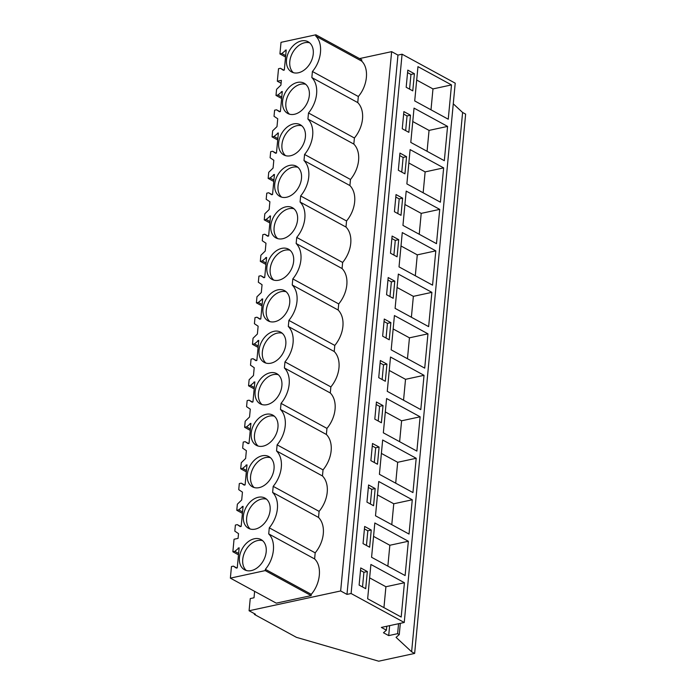 <?xml version="1.0" encoding="UTF-8"?>
<svg xmlns="http://www.w3.org/2000/svg" width="696" height="696" viewBox="0 0 696 696"><rect width="100%" height="100%" fill="white"/><g stroke="black" fill="none" stroke-linecap="round" stroke-linejoin="round"><path stroke-width="1.04" d="M386.793 626.252L386.419 630.193L381.356 627.427L404.245 622.485L455.219 83.172L402.079 54.201L397.964 55.097L391.639 51.652L359.536 58.586M254.623 591.356L254.014 597.768L250.238 598.586L249.09 610.757L255.415 614.203L254.388 614.42L296.444 637.345L378.72 661.2L414.651 653.431L465.633 114.118L462.605 112.474L453.27 103.817M254.458 613.681L254.388 614.42M391.639 51.652L340.657 590.956L249.09 610.757M361.668 61.109L361.79 59.821L315.88 34.8L315.767 36.088L361.668 61.109C369.332 68.278 367.671 85.678 358.327 96.509L357.753 102.59A26.248 18.496 -61.4 0 1 354.403 137.999L353.829 144.072A26.248 18.496 -61.4 0 1 350.48 179.481L349.905 185.562A26.248 18.496 -61.4 0 1 346.556 220.963L345.982 227.044A26.248 18.496 -61.4 0 1 342.641 262.453L342.067 268.534A26.248 18.496 -61.4 0 1 338.717 303.935L338.143 310.016A26.248 18.496 -61.4 0 1 334.793 345.425L334.219 351.506A26.248 18.496 -61.4 0 1 330.87 386.906L330.296 392.988A26.248 18.496 -61.4 0 1 326.955 428.397L326.38 434.469A26.248 18.496 -61.4 0 1 323.031 469.878L322.457 475.96A26.248 18.496 -61.4 0 1 319.107 511.369L318.533 517.441A26.248 18.496 -61.4 0 1 315.184 552.85L314.609 558.932C322.274 566.1 320.612 583.509 311.269 594.332L311.147 595.619L276.277 603.154L230.367 578.132L265.237 570.598L265.359 569.319C274.676 558.436 276.312 541.123 268.708 533.91L269.282 527.829A26.248 18.496 -61.4 0 0 272.623 492.42L273.197 486.347A26.248 18.496 -61.4 0 0 276.547 450.938L277.121 444.857A26.248 18.496 -61.4 0 0 280.471 409.457L281.045 403.375A26.248 18.496 -61.4 0 0 284.394 367.966L284.969 361.885A26.248 18.496 -61.4 0 0 288.309 326.485L288.884 320.404A26.248 18.496 -61.4 0 0 292.233 284.995L292.807 278.913A26.248 18.496 -61.4 0 0 296.157 243.513L296.731 237.432A26.248 18.496 -61.4 0 0 300.08 202.023L300.655 195.95A26.248 18.496 -61.4 0 0 303.995 160.541L304.57 154.46A26.248 18.496 -61.4 0 0 307.919 119.051L308.493 112.978A26.248 18.496 -61.4 0 0 311.843 77.569L312.417 71.488L358.327 96.509M397.964 55.097L346.982 594.401L340.657 590.956M402.079 54.201L351.097 593.514L346.982 594.401M404.245 622.485L351.097 593.514M417.957 66.642L414.712 100.937L448.25 119.216L451.495 84.912L417.957 66.642M412.772 90.863L414.398 73.715L407.795 70.122L406.177 87.27L412.772 90.863M377.484 464.232L379.103 447.084L372.508 443.491L370.881 460.639L377.484 464.232M382.661 440.002L379.416 474.307L412.954 492.585L416.199 458.281L382.661 440.002M375.179 488.566L368.584 484.973L366.957 502.12L373.561 505.722L375.179 488.566L371.751 489.314L368.349 487.452M375.501 515.788L409.03 534.067L412.276 499.772L378.737 481.493L375.501 515.788M396.033 194.576L394.415 211.723L401.009 215.316L402.627 198.169L396.033 194.576M436.488 243.67L439.724 209.374L406.194 191.096L402.949 225.391L436.488 243.67M390.491 253.214L397.085 256.807L398.712 239.659L392.109 236.057L390.491 253.214M435.809 250.856L402.271 232.577L399.025 266.881L432.564 285.16L435.809 250.856L417.287 254.858L401 245.984M403.88 111.604L402.253 128.751L408.856 132.353L410.475 115.197L403.88 111.604M414.033 108.124L410.788 142.419L444.326 160.698L447.572 126.402L414.033 108.124M406.551 156.687L399.956 153.085L398.329 170.242L404.933 173.835L406.551 156.687L403.123 157.426L399.721 155.573M406.873 183.909L440.403 202.188L443.648 167.884L410.109 149.605L406.873 183.909M385.323 381.26L386.941 364.112L380.347 360.519L378.728 377.667L385.323 381.26M390.508 357.039L387.263 391.335L420.802 409.613L424.038 375.318L390.508 357.039M383.026 405.594L376.423 402.001L374.805 419.149L381.399 422.75L383.026 405.594L379.59 406.342L376.188 404.48M383.339 432.816L416.878 451.095L420.123 416.8L386.584 398.521L383.339 432.816M393.17 298.288L394.789 281.14L388.194 277.547L386.567 294.695L393.17 298.288M428.64 326.642L431.885 292.346L398.347 274.067L395.102 308.363L428.64 326.642M382.643 336.177L389.247 339.779L390.865 322.631L384.27 319.029L382.643 336.177M391.187 349.853L424.717 368.132L427.962 333.828L394.423 315.549L391.187 349.853M364.66 526.454L363.042 543.611L369.637 547.204L371.255 530.056L364.66 526.454M405.115 575.557L408.352 541.253L374.822 522.974L371.577 557.279L405.115 575.557M401.192 617.039L404.437 582.743L370.898 564.465L367.653 598.76L401.192 617.039M365.713 588.685L367.34 571.538L360.737 567.945L359.119 585.092L365.713 588.685M389.638 625.634L388.699 635.605L383.47 632.76L386.419 630.193M398.556 623.712L397.616 633.682L388.699 635.605M400.322 623.329L399.26 634.578L397.616 633.682M462.605 112.474L411.623 651.787L396.067 637.362L399.26 634.578M414.651 653.431L411.623 651.787M281.097 83.268L277.339 81.223L281.367 80.353L280.923 85.103L276.573 89.34L275.999 95.422L277.921 95.004L282.289 91.463L280.392 111.551L279.461 111.751L276.53 109.785L274.598 110.203L274.024 116.284L277.739 118.772L276.999 126.594L272.649 130.822L272.075 136.903L274.007 136.486L278.365 132.945L276.469 153.033L275.538 153.233L272.606 151.267L270.683 151.684L270.109 157.766L273.815 160.254L273.45 164.169L273.076 168.075L268.734 172.312L268.151 178.394L270.083 177.976L274.45 174.426L272.545 194.523L271.614 194.723L268.682 192.757L266.759 193.175L266.185 199.256L269.891 201.744L269.161 209.566L264.811 213.794L264.236 219.875L266.159 219.458L270.526 215.917L268.63 236.005L267.699 236.205L264.758 234.239L262.836 234.656L262.262 240.738L265.976 243.226L265.237 251.047L260.887 255.275L260.313 261.365L262.235 260.948L266.603 257.398L264.706 277.486L263.775 277.695L260.843 275.729L258.912 276.147L258.338 282.228L262.053 284.716L261.313 292.538L256.963 296.766L256.389 302.847L258.32 302.429L262.679 298.889L260.782 318.977L259.852 319.177L256.92 317.211L254.997 317.628L254.423 323.71L258.129 326.198L257.764 330.113L257.389 334.019L253.048 338.247L252.465 344.329L254.397 343.92L258.764 340.37L256.859 360.458L255.928 360.659L252.996 358.701L251.073 359.11L250.499 365.191L254.205 367.679L253.475 375.509L249.125 379.738L248.55 385.819L250.473 385.401L254.84 381.86L252.944 401.949L252.013 402.149L249.072 400.183L247.15 400.6L246.575 406.681L250.29 409.17L249.551 416.991L245.201 421.219L244.627 427.3L246.549 426.883L250.917 423.342L249.02 443.43L248.089 443.63L245.157 441.664L243.226 442.082L242.652 448.163L246.367 450.651L245.627 458.473L241.277 462.709L240.703 468.791L242.634 468.373L246.993 464.832L245.096 484.921L244.165 485.121L241.234 483.155L239.311 483.572L238.737 489.653L242.443 492.142L242.077 496.048L241.703 499.963L237.362 504.191L236.779 510.272L238.711 509.855L243.078 506.314L241.173 526.402L240.242 526.602L237.31 524.636L235.387 525.054L234.813 531.135L238.519 533.623L238.075 538.382L234.047 539.252L232.864 551.763L234.787 551.345L239.154 547.795L237.258 567.893L236.327 568.093L233.386 566.126L231.464 566.544L230.367 578.132M315.88 34.8L281.019 42.334L279.923 53.931L285.551 57.002M277.339 81.223L278.522 68.713L280.445 68.295L283.864 70.157M312.417 71.488C321.769 60.656 323.414 43.239 315.767 36.088M311.843 77.569L357.753 102.59M414.398 73.715L410.962 74.455L407.56 72.602M409.579 89.123L410.962 74.455M451.495 84.912L432.973 88.923L416.686 80.04M430.998 109.811L432.973 88.923M279.923 53.931L281.845 53.514L286.213 49.973L284.316 70.061L283.385 70.261L280.445 68.295M298.366 72.784A17.209 12.128 -61.4 0 0 312.347 58.368A17.209 12.128 -61.4 0 0 308.111 41.751A17.209 12.128 -61.4 0 0 301.377 40.933A17.209 12.128 -61.4 0 0 287.396 55.349A17.209 12.128 -61.4 0 0 291.641 71.966A17.209 12.128 -61.4 0 0 298.366 72.784M262.166 455.793A17.209 12.128 -61.4 0 0 248.185 470.2A17.209 12.128 -61.4 0 0 252.422 486.826A17.209 12.128 -61.4 0 0 259.156 487.635A17.209 12.128 -61.4 0 0 273.128 473.228A17.209 12.128 -61.4 0 0 268.891 456.602A17.209 12.128 -61.4 0 0 262.166 455.793M277.852 289.849A17.209 12.128 -61.4 0 0 263.871 304.265A17.209 12.128 -61.4 0 0 268.108 320.882A17.209 12.128 -61.4 0 0 274.842 321.7A17.209 12.128 -61.4 0 0 288.814 307.284A17.209 12.128 -61.4 0 0 284.577 290.667A17.209 12.128 -61.4 0 0 277.852 289.849M263.071 446.153A17.209 12.128 -61.4 0 0 277.051 431.738A17.209 12.128 -61.4 0 0 272.815 415.12A17.209 12.128 -61.4 0 0 266.081 414.303A17.209 12.128 -61.4 0 0 252.109 428.719A17.209 12.128 -61.4 0 0 256.345 445.336A17.209 12.128 -61.4 0 0 263.071 446.153M282.68 238.728A17.209 12.128 -61.4 0 0 296.661 224.312A17.209 12.128 -61.4 0 0 292.424 207.695A17.209 12.128 -61.4 0 0 285.691 206.877A17.209 12.128 -61.4 0 0 271.71 221.293A17.209 12.128 -61.4 0 0 275.955 237.91A17.209 12.128 -61.4 0 0 282.68 238.728M255.232 529.125A17.209 12.128 -61.4 0 0 269.213 514.709A17.209 12.128 -61.4 0 0 264.967 498.092A17.209 12.128 -61.4 0 0 258.242 497.275A17.209 12.128 -61.4 0 0 244.261 511.69A17.209 12.128 -61.4 0 0 248.498 528.308A17.209 12.128 -61.4 0 0 255.232 529.125M254.318 538.765A17.209 12.128 -61.4 0 0 240.338 553.172A17.209 12.128 -61.4 0 0 244.583 569.798A17.209 12.128 -61.4 0 0 251.308 570.607A17.209 12.128 -61.4 0 0 265.289 556.2A17.209 12.128 -61.4 0 0 261.052 539.574A17.209 12.128 -61.4 0 0 254.318 538.765M281.767 248.359A17.209 12.128 -61.4 0 0 267.795 262.775A17.209 12.128 -61.4 0 0 272.032 279.4A17.209 12.128 -61.4 0 0 278.757 280.21A17.209 12.128 -61.4 0 0 292.738 265.802A17.209 12.128 -61.4 0 0 288.501 249.177A17.209 12.128 -61.4 0 0 281.767 248.359M294.443 114.274A17.209 12.128 -61.4 0 0 308.424 99.859A17.209 12.128 -61.4 0 0 304.187 83.233A17.209 12.128 -61.4 0 0 297.453 82.424A17.209 12.128 -61.4 0 0 283.481 96.831A17.209 12.128 -61.4 0 0 287.718 113.457A17.209 12.128 -61.4 0 0 294.443 114.274M273.928 331.331A17.209 12.128 -61.4 0 0 259.947 345.747A17.209 12.128 -61.4 0 0 264.184 362.364A17.209 12.128 -61.4 0 0 270.918 363.181A17.209 12.128 -61.4 0 0 284.899 348.774A17.209 12.128 -61.4 0 0 280.653 332.149A17.209 12.128 -61.4 0 0 273.928 331.331M270.005 372.821A17.209 12.128 -61.4 0 0 256.024 387.228A17.209 12.128 -61.4 0 0 260.269 403.854A17.209 12.128 -61.4 0 0 266.994 404.672A17.209 12.128 -61.4 0 0 280.975 390.256A17.209 12.128 -61.4 0 0 276.738 373.639A17.209 12.128 -61.4 0 0 270.005 372.821M289.614 165.396A17.209 12.128 -61.4 0 0 275.633 179.803A17.209 12.128 -61.4 0 0 279.87 196.429A17.209 12.128 -61.4 0 0 286.604 197.238A17.209 12.128 -61.4 0 0 300.585 182.831A17.209 12.128 -61.4 0 0 296.339 166.205A17.209 12.128 -61.4 0 0 289.614 165.396M290.528 155.756A17.209 12.128 -61.4 0 0 304.5 141.34A17.209 12.128 -61.4 0 0 300.263 124.723A17.209 12.128 -61.4 0 0 293.538 123.905A17.209 12.128 -61.4 0 0 279.557 138.321A17.209 12.128 -61.4 0 0 283.794 154.938A17.209 12.128 -61.4 0 0 290.528 155.756M281.845 53.514L285.682 55.61M285.282 50.173L286.152 50.651M309.659 42.83A17.209 12.128 -61.4 0 0 304.674 42.734A17.209 12.128 -61.4 0 0 291.128 55.898A17.209 12.128 -61.4 0 0 293.39 72.688M268.708 533.91L314.609 558.932M265.359 569.319L311.269 594.332M265.237 570.598L311.147 595.619M232.864 551.763L238.493 554.825M367.34 571.538L363.904 572.277L360.502 570.424M362.52 586.945L363.904 572.277M404.437 582.743L385.915 586.745L369.628 577.871M383.94 607.634L385.915 586.745M234.787 551.345L238.624 553.433M233.386 566.126L236.805 567.988M238.223 548.004L239.093 548.474M262.601 540.662A17.209 12.128 -61.4 0 0 257.616 540.557A17.209 12.128 -61.4 0 0 244.07 553.72A17.209 12.128 -61.4 0 0 246.332 570.511M275.999 95.422L281.628 98.484M276.53 109.785L279.94 111.647M277.921 95.004L281.758 97.092M307.919 119.051L353.829 144.072M308.493 112.978L354.403 137.999M281.358 91.663L282.228 92.133M305.735 84.32A17.209 12.128 -61.4 0 0 300.759 84.216A17.209 12.128 -61.4 0 0 287.204 97.388A17.209 12.128 -61.4 0 0 289.466 114.17M410.475 115.197L407.047 115.945L403.645 114.083M405.655 130.604L407.047 115.945M447.572 126.402L429.049 130.404L412.763 121.53M427.074 151.302L429.049 130.404M272.075 136.903L277.704 139.974M272.606 151.267L276.025 153.129M274.007 136.486L277.834 138.582M303.995 160.541L349.905 185.562M304.57 154.46L350.48 179.481M277.434 133.145L278.304 133.623M301.812 125.802A17.209 12.128 -61.4 0 0 296.835 125.706A17.209 12.128 -61.4 0 0 283.289 138.869A17.209 12.128 -61.4 0 0 285.543 155.66M401.74 172.095L403.123 157.426M443.648 167.884L425.134 171.895L408.848 163.012M423.159 192.783L425.134 171.895M268.151 178.394L273.78 181.456M268.682 192.757L272.101 194.619M270.083 177.976L273.92 180.064M300.08 202.023L345.982 227.044M300.655 195.95L346.556 220.963M273.519 174.635L274.381 175.105M297.897 167.292A17.209 12.128 -61.4 0 0 292.912 167.188A17.209 12.128 -61.4 0 0 279.366 180.36A17.209 12.128 -61.4 0 0 281.619 197.142M402.627 198.169L399.2 198.908L395.798 197.055M397.816 213.576L399.2 198.908M439.724 209.374L421.21 213.376L404.924 204.502M419.236 234.265L421.21 213.376M264.236 219.875L269.865 222.946M264.758 234.239L268.178 236.101M266.159 219.458L269.996 221.546M296.157 243.513L342.067 268.534M296.731 237.432L342.641 262.453M269.596 216.117L270.466 216.587M293.973 208.774A17.209 12.128 -61.4 0 0 288.988 208.678A17.209 12.128 -61.4 0 0 275.442 221.841A17.209 12.128 -61.4 0 0 277.704 238.624M398.712 239.659L395.276 240.398L391.874 238.545M393.892 255.067L395.276 240.398M415.312 275.755L417.287 254.858M260.313 261.365L265.942 264.428M260.843 275.729L264.254 277.591M262.235 260.948L266.072 263.036M292.233 284.995L338.143 310.016M292.807 278.913L338.717 303.935M265.672 257.598L266.542 258.077M290.049 250.264A17.209 12.128 -61.4 0 0 285.073 250.16A17.209 12.128 -61.4 0 0 271.518 263.323A17.209 12.128 -61.4 0 0 273.78 280.114M394.789 281.14L391.361 281.88L387.959 280.027M389.969 296.548L391.361 281.88M431.885 292.346L413.363 296.348L397.077 287.474M411.388 317.237L413.363 296.348M256.389 302.847L262.018 305.918M256.92 317.211L260.339 319.072M258.32 302.429L262.148 304.517M288.309 326.485L334.219 351.506M288.884 320.404L334.793 345.425M261.748 299.089L262.618 299.558M286.126 291.746A17.209 12.128 -61.4 0 0 281.149 291.65A17.209 12.128 -61.4 0 0 267.603 304.813A17.209 12.128 -61.4 0 0 269.857 321.595M390.865 322.631L387.437 323.37L384.035 321.517M386.054 338.038L387.437 323.37M427.962 333.828L409.448 337.83L393.162 328.956M407.465 358.727L409.448 337.83M252.465 344.329L258.094 347.4M252.996 358.701L256.415 360.563M254.397 343.92L258.233 346.008M284.394 367.966L330.296 392.988M284.969 361.885L330.87 386.906M257.833 340.57L258.695 341.049M282.211 333.227A17.209 12.128 -61.4 0 0 277.225 333.132A17.209 12.128 -61.4 0 0 263.68 346.295A17.209 12.128 -61.4 0 0 265.933 363.086M386.941 364.112L383.513 364.852L380.112 362.999M382.13 379.52L383.513 364.852M424.038 375.318L405.524 379.32L389.238 370.446M403.55 400.209L405.524 379.32M248.55 385.819L254.179 388.881M249.072 400.183L252.491 402.044M250.473 385.401L254.31 387.489M280.471 409.457L326.38 434.469M281.045 403.375L326.955 428.397M253.91 382.06L254.78 382.53M278.287 374.718A17.209 12.128 -61.4 0 0 273.302 374.613A17.209 12.128 -61.4 0 0 259.756 387.785A17.209 12.128 -61.4 0 0 262.018 404.567M378.206 421.002L379.59 406.342M420.123 416.8L401.601 420.802L385.314 411.928M399.626 441.699L401.601 420.802M244.627 427.3L250.255 430.372M245.157 441.664L248.568 443.526M246.549 426.883L250.386 428.98M276.547 450.938L322.457 475.96M277.121 444.857L323.031 469.878M249.986 423.542L250.856 424.021M274.363 416.199A17.209 12.128 -61.4 0 0 269.387 416.104A17.209 12.128 -61.4 0 0 255.832 429.267A17.209 12.128 -61.4 0 0 258.094 446.058M379.103 447.084L375.675 447.824L372.273 445.971M374.283 462.492L375.675 447.824M416.199 458.281L397.677 462.292L381.391 453.409M395.702 483.181L397.677 462.292M240.703 468.791L246.332 471.853M241.234 483.155L244.653 485.016M242.634 468.373L246.462 470.461M272.623 492.42L318.533 517.441M273.197 486.347L319.107 511.369M246.062 465.032L246.932 465.502M270.44 457.69A17.209 12.128 -61.4 0 0 265.463 457.585A17.209 12.128 -61.4 0 0 251.917 470.757A17.209 12.128 -61.4 0 0 254.17 487.539M370.368 503.974L371.751 489.314M412.276 499.772L393.762 503.773L377.476 494.899M391.778 524.671L393.762 503.773M236.779 510.272L242.408 513.343M237.31 524.636L240.729 526.498M238.711 509.855L242.547 511.943M269.282 527.829L315.184 552.85M242.147 506.514L243.008 506.993M266.525 499.171A17.209 12.128 -61.4 0 0 261.539 499.075A17.209 12.128 -61.4 0 0 247.994 512.239A17.209 12.128 -61.4 0 0 250.247 529.03M371.255 530.056L367.827 530.796L364.426 528.943M366.444 545.464L367.827 530.796M408.352 541.253L389.838 545.264L373.552 536.381M387.863 566.153L389.838 545.264"/></g></svg>
